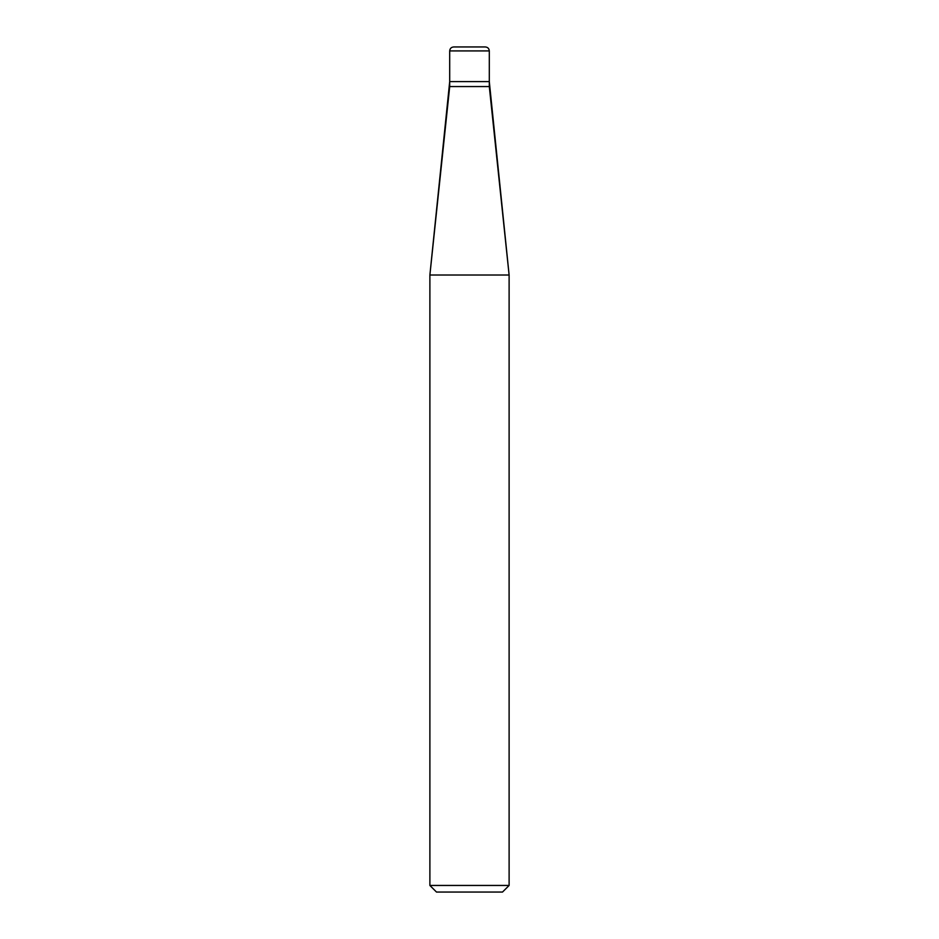<?xml version="1.0" encoding="UTF-8"?>
<svg xmlns="http://www.w3.org/2000/svg" width="939" height="939" viewBox="0 0 939 939"><rect width="100%" height="100%" fill="white"/><g stroke="black" fill="none" stroke-linecap="round" stroke-linejoin="round"><path stroke-width="1.41" d="M449.699 81.611L489.301 81.611L489.301 50.917C489.055 48.441 487.681 47.126 485.205 46.95L453.795 46.95C451.319 47.126 449.945 48.441 449.699 50.917L449.699 81.611L449.699 50.917C449.945 48.441 451.319 47.126 453.795 46.95L485.205 46.95C487.681 47.126 489.055 48.441 489.301 50.917L449.699 50.917L489.301 50.917L489.301 81.611L449.699 81.611L429.886 275.01L429.886 885.454L436.494 892.05L502.506 892.05L509.114 885.454L509.114 275.01L489.301 81.611L449.699 81.611L489.301 81.611L489.301 86.564L449.699 86.564L449.699 81.611M449.699 86.564L489.301 86.564L509.114 275.01L429.886 275.01L449.699 86.564M429.886 275.01L509.114 275.01L509.114 885.454L429.886 885.454L429.886 275.01M429.886 885.454L509.114 885.454L502.506 892.05L436.494 892.05L429.886 885.454"/></g></svg>
